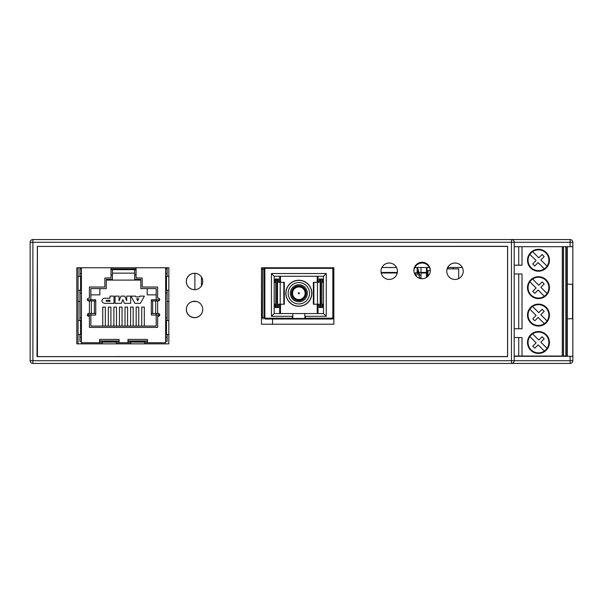 <?xml version="1.0" encoding="UTF-8"?>
<svg xmlns="http://www.w3.org/2000/svg" width="603" height="603" viewBox="0 0 603 603"><rect width="100%" height="100%" fill="white"/><g stroke="black" fill="none" stroke-linecap="round" stroke-linejoin="round"><path stroke-width="0.9" d="M37.371 246.408L507.568 246.295L507.568 356.546L37.002 356.592L37.371 246.408M78.058 343.853L78.058 267.77M389.214 263.021A8.223 8.223 0 0 1 397.43 271.237A8.223 8.223 0 0 1 389.214 279.46M201.869 313.191A8.223 8.223 0 0 1 194.498 317.562A8.223 8.223 0 0 1 187.284 305.6M193.586 289.651A8.223 8.223 0 0 1 187.329 277.659A8.223 8.223 0 0 1 195.568 273.325M413.892 270.77A8.223 8.223 0 0 1 422.198 263.021A8.223 8.223 0 0 1 430.316 270.958M514.193 246.68L572.85 246.68L572.85 284.232L567.355 284.232L572.579 284.232L572.579 318.768L567.355 318.768L572.85 318.768L572.85 284.232M514.193 356.32L572.85 356.32L572.85 318.768M572.85 246.68L572.85 242.293L514.193 242.293L514.193 360.707A2.744 2.744 0 0 1 511.457 363.443L548.18 363.443M572.85 242.293A2.744 2.744 0 0 0 570.106 239.557L32.894 239.557L32.894 360.707L30.15 360.707A2.744 2.744 0 0 0 32.894 363.443A2.744 2.744 0 0 1 30.15 360.707L30.15 242.293L511.457 242.293L511.457 360.707L572.85 360.707L572.85 356.32M572.85 360.707A2.744 2.744 0 0 1 570.106 363.443L32.894 363.443L32.894 360.707L511.457 360.707L511.457 363.443M514.193 242.293A2.744 2.744 0 0 0 511.457 239.557L511.457 242.293L514.193 242.293A2.744 2.744 0 0 0 511.457 239.557M32.894 239.557A2.744 2.744 0 0 0 30.15 242.293A2.744 2.744 0 0 1 32.894 239.557M421.55 272.443L421.55 272.993L421.007 272.993L426.487 272.993L426.487 267.498L426.487 272.443L418.934 272.443M418.618 277.93L421.007 277.93L421.007 275.187L419.756 275.187L417.434 267.498M421.007 267.498L421.007 275.187L419.756 275.187M417.163 267.498L414.683 267.694M415.437 275.292L415.52 275.292A1.643 0.822 180 0 0 417.163 274.471L417.163 267.694M417.163 272.096A1.643 0.822 180 0 1 415.52 272.918L414.253 272.918M381.081 272.443L397.339 272.443M423.743 272.443L423.743 272.993M419.703 277.93L417.163 269.865M30.15 360.277L30.15 344.532M81.405 343.853L81.405 341.388L81.405 343.853M79.935 301.5L78.058 301.5L79.935 301.5M30.15 318.768L30.15 333.572M196.623 301.5L192.463 301.5L194.882 301.236M168.832 301.5L167.129 301.5L168.832 301.5M381.186 272.993L397.241 272.993L381.186 272.993M426.487 272.993L426.487 277.448M81.405 267.77L81.413 342.753L102.367 342.753M201.455 277.033L201.455 285.935L201.455 277.033M427.037 267.498L427.037 277.071M538.125 262.629L544.336 268.84A10.402 10.402 0 0 0 547.049 266.127L540.838 259.916L544.192 256.561L542.15 254.519L538.803 257.873L532.592 251.662A10.402 10.402 0 0 0 529.879 254.376L536.09 260.586L532.735 263.941L534.778 265.976L538.125 262.629M529.879 254.376A10.402 10.402 0 0 0 544.336 268.84M538.125 317.442L544.336 323.653A10.402 10.402 0 0 0 547.049 320.939L540.838 314.728L544.192 311.382L542.15 309.339L538.803 312.693L532.592 306.482A10.402 10.402 0 0 0 529.879 309.196L536.09 315.407L532.735 318.753L534.778 320.796L538.125 317.442M529.879 309.196A10.402 10.402 0 0 0 544.336 323.653M563.519 246.68L563.519 356.041L565.87 356.041L565.87 246.68M514.193 328.771L522.017 328.771L522.017 273.95L514.193 273.95M529.879 281.782L536.09 287.993L532.735 291.347L534.778 293.39L538.125 290.035L544.336 296.246A10.402 10.402 0 0 0 547.049 293.533L540.838 287.322L544.192 283.968L542.15 281.933L538.803 285.279L532.592 279.068A10.402 10.402 0 0 0 531.107 295.018A10.402 10.402 0 0 0 544.336 296.246M563.519 356.041L522.017 356.041L522.017 337.544L514.193 337.544M562.282 356.041L562.282 246.68L522.017 246.68L522.017 265.184L514.193 265.184M530.708 350.23A10.967 10.967 0 0 1 541.298 331.884A10.967 10.967 0 0 1 547.961 347.961A10.967 10.967 0 0 1 530.708 350.23M530.708 268.003A10.967 10.967 0 0 1 541.298 249.657A10.967 10.967 0 0 1 547.961 265.735A10.967 10.967 0 0 1 530.708 268.003M530.708 295.41A10.967 10.967 0 0 1 541.298 277.071A10.967 10.967 0 0 1 547.961 293.141A10.967 10.967 0 0 1 530.708 295.41M530.708 322.824A10.967 10.967 0 0 1 541.298 304.477A10.967 10.967 0 0 1 547.961 320.547A10.967 10.967 0 0 1 530.708 322.824M538.803 340.1L532.592 333.889A10.402 10.402 0 0 0 529.879 336.602L536.09 342.813L532.735 346.167L534.778 348.202L538.125 344.856L544.336 351.067A10.402 10.402 0 0 0 547.049 348.353L540.838 342.142L544.192 338.788L542.15 336.745L538.803 340.1M547.049 348.353A10.402 10.402 0 0 0 532.592 333.889M522.017 356.041L518.731 356.041L518.731 337.544M567.355 246.68L567.355 356.041L565.87 356.041M518.731 273.95L518.731 328.771M547.049 320.939A10.402 10.402 0 0 0 532.592 306.482M547.049 293.533A10.402 10.402 0 0 0 532.592 279.068M547.049 266.127A10.402 10.402 0 0 0 532.592 251.662M529.879 336.602A10.402 10.402 0 0 0 544.336 351.067M518.731 246.68L518.731 265.184M518.731 356.041L514.193 356.041M381.895 267.498L396.533 267.498M414.781 267.498L429.419 267.498M447.667 267.498L462.313 267.498M135.26 269.654L135.26 268.93M132.69 269.654L132.69 268.93M136.067 269.654L111.005 269.654M134.673 273.136L112.392 273.136M87.397 299.133L87.397 299.729L90.88 299.729L90.88 288.596L106.264 288.596L106.264 279.4L112.392 279.4L112.392 269.654M134.673 269.654L134.673 279.4L140.801 279.4L140.801 288.596L156.185 288.596L156.185 299.729L159.667 299.729L159.667 299.133M112.392 274.945L111.005 274.945M136.067 274.945L134.673 274.945M90.88 313.485L90.88 315.045L87.397 315.316M159.667 315.316L156.185 315.045L156.185 313.485M95.689 313.485L95.689 315.045L90.88 315.045L90.88 326.05L156.185 326.05L156.185 315.045L151.383 315.045L151.383 313.485M95.689 300.957L95.689 299.729L90.88 299.729L90.88 300.957M156.185 300.957L156.185 299.729L151.383 299.729L151.383 300.957M106.264 279.4L106.264 280.101L140.801 280.101L140.801 279.4M144.313 326.05L144.313 307.108L141.735 307.108L141.735 326.05M138.743 326.05L138.743 307.108L136.165 307.108L136.165 326.05M133.173 326.05L133.173 307.108L130.602 307.108L130.602 326.05M127.602 326.05L127.602 307.108L125.032 307.108L125.032 326.05M122.04 326.05L122.04 307.108L119.462 307.108L119.462 326.05M116.469 326.05L116.469 307.108L113.892 307.108L113.892 326.05M110.899 326.05L110.899 307.108L108.321 307.108L108.321 326.05M105.329 326.05L105.329 307.108L102.751 307.108L102.751 326.05M87.397 314.449L87.397 315.045M88.724 299.729L88.724 300.957A1.394 1.394 0 0 1 87.329 299.563A1.394 1.394 0 0 1 88.724 298.168L89.417 298.168L89.417 287.036L104.877 287.036L104.877 277.983L111.005 277.983L111.005 267.77M158.34 315.045L158.34 313.485A1.394 1.394 0 0 1 159.735 314.879A1.394 1.394 0 0 1 158.34 316.274L157.647 316.274L157.647 327.414L89.417 327.414L89.417 316.274L88.724 316.274A1.394 1.394 0 0 1 87.329 314.879A1.394 1.394 0 0 1 88.724 313.485L88.724 315.045M136.067 267.77L136.067 277.983L142.187 277.983L142.187 287.036L157.647 287.036L157.647 298.168L158.34 298.168A1.394 1.394 0 0 1 159.735 299.563A1.394 1.394 0 0 1 158.34 300.957L158.34 299.729M159.667 314.449L159.667 315.045M156.185 294.859L147.2 294.859L147.2 288.596M99.864 288.596L99.864 294.859L90.88 294.859M147.479 340.944L127.987 340.944M119.077 340.944L99.585 340.944M144.418 296.111L139.866 296.111L139.512 296.88L135.833 296.88L135.471 296.111L130.919 296.111L134.936 303.354L140.409 303.354L144.418 296.111M137.688 300.784L136.7 298.704L138.66 298.704L137.688 300.784M115.083 303.354L121.376 303.354L122.884 299.608L124.399 303.354L130.693 303.354L130.693 296.111L126.713 296.111L126.713 300.784L124.738 296.111L121.037 296.111L119.062 300.784L119.062 296.111L115.083 296.111L115.083 303.354M113.997 296.111L109.995 296.111L109.995 298.229L106.641 298.229C103.927 297.972 102.322 298.824 101.824 300.784C102.314 302.751 103.927 303.603 106.641 303.354L113.997 303.354L113.997 296.111M109.995 300.249L109.995 301.319L106.641 301.319A0.535 0.535 0 0 1 106.098 300.784A0.535 0.535 0 0 1 106.641 300.249L109.995 300.249M121.339 269.654L121.339 268.93M118.761 269.654L118.761 268.93M128.303 269.654L128.303 268.93M125.726 269.654L125.726 268.93M114.382 269.654L114.382 268.93M111.804 269.654L111.804 268.93M102.367 342.105L116.296 342.105L116.296 341.321L102.367 341.321L102.367 343.853M99.585 341.388L102.367 341.388M116.296 342.753L130.776 342.753M116.296 341.388L119.077 341.388M144.697 342.753L165.652 342.753L165.652 267.77M165.652 341.388L167.129 341.388L167.129 334.431M79.935 334.431L79.935 341.388L81.413 341.388M147.479 342.753L147.479 339.414L127.987 339.414L127.987 342.753M158.34 300.957L151.308 300.957L151.308 313.485L158.34 313.485M88.724 313.485L95.756 313.485L95.756 300.957L88.724 300.957M99.585 342.753L99.585 339.414L119.077 339.414L119.077 342.753M144.697 341.388L147.479 341.388M127.987 341.388L130.776 341.388M144.697 343.853L144.697 341.321L130.776 341.321L130.776 343.853M144.697 342.105L130.776 342.105M136.067 268.93L111.005 268.93M116.296 342.105L116.296 343.853M165.765 341.388L165.765 334.431M165.765 320.51L165.765 290.292M165.765 276.37L165.765 268.93L167.129 268.93L167.129 267.77M165.765 267.77L165.765 268.93M167.129 276.37L167.129 268.93M167.129 320.51L167.129 290.292M165.765 337.213L167.129 337.213M165.765 317.721L167.129 317.721M165.765 293.073L167.129 293.073M165.765 273.581L167.129 273.581M78.058 334.431L81.375 334.431L81.375 320.51L78.058 320.51M166.473 334.431L166.473 320.51L165.689 320.51L165.689 334.431L168.832 334.431M81.299 341.388L81.299 334.431M81.299 320.51L81.299 290.292M79.935 320.51L79.935 317.721L81.299 317.721M81.299 276.37L81.299 267.77M79.935 337.213L81.299 337.213M79.935 317.721L79.935 293.073L81.299 293.073M79.935 276.37L79.935 273.581L81.299 273.581M79.935 273.581L79.935 268.93L81.299 268.93M79.935 293.073L79.935 290.292M79.935 268.93L79.935 267.77M80.591 276.37L80.591 290.292L81.375 290.292L81.375 276.37L78.058 276.37M168.832 276.37L165.689 276.37L165.689 290.292L168.832 290.292M80.591 290.292L78.058 290.292M166.473 276.37L166.473 290.292M166.473 320.51L168.832 320.51M80.591 334.431L80.591 320.51M447.117 268.87L458.679 268.87L458.679 278.586L458.679 268.87M430.293 270.513L427.979 270.513L427.979 276.242M453.2 268.87L453.2 267.498M332.909 267.762A1.643 1.643 0 0 1 333.655 269.142L333.655 317.382A1.643 1.643 0 0 1 332.012 319.025L292.267 319.025L292.817 318.482L304.869 318.482L304.869 313.545L323.51 313.545L323.51 276.272L274.177 276.272L274.177 313.545L304.869 313.545M292.817 318.482L292.267 318.203L292.267 319.025L265.682 319.025A1.643 1.643 0 0 1 264.031 317.382L264.031 269.142A1.643 1.643 0 0 1 264.777 267.762M262.697 267.762L262.388 317.382L261.483 317.382M263.074 319.025L262.388 317.382L264.86 317.382L265.682 319.025M265.682 318.203L292.267 318.203L292.267 316.289L271.433 316.289L271.433 273.528L326.253 273.528L326.253 316.289L305.42 316.289L305.42 319.025L304.869 318.482M332.012 319.025L332.833 317.382L332.833 269.142L333.843 269.142M292.817 313.545L292.817 318.203M271.433 316.289L274.177 313.545M274.177 276.272L271.433 273.528M292.267 316.289L292.817 315.738M305.42 316.289L304.869 315.738M326.253 316.289L323.51 313.545M326.253 273.528L323.51 276.272M298.847 306.279A13.017 13.017 0 0 0 310.123 286.749A13.017 13.017 0 0 0 287.571 286.749A13.017 13.017 0 0 0 298.847 306.279M318.03 313.545L318.03 304.229L319.138 304.229L319.138 307.515L322.515 307.515L322.515 304.229L323.51 304.229M313.861 282.302L313.372 282.302L313.372 304.229L313.861 304.229L313.861 282.302L319.138 282.302L318.03 282.302L318.03 276.272M280.478 313.545L280.478 304.229M280.478 282.302L280.478 276.272M317.208 276.272L317.208 282.302M317.208 304.229L317.208 313.545M280.207 282.302L283.825 282.302L283.825 304.229L280.207 304.229L280.207 282.302L278.548 282.302L279.656 282.302L279.656 276.272M279.656 313.545L279.656 304.229L278.548 304.229L280.207 304.229M323.51 282.302L322.515 282.302L322.515 279.008L320.841 279.008L320.841 307.515M274.177 282.302L275.179 282.302L275.179 279.008L275.752 279.008L275.752 307.515L275.179 307.515L275.179 304.229L274.177 304.229M313.861 304.229L319.138 304.229M319.138 282.302L319.138 279.008L320.841 279.008M283.825 304.229L284.315 304.229L284.315 282.302L283.825 282.302M275.752 307.515L276.845 307.515L276.845 279.008L275.752 279.008M276.845 279.008L277.508 279.008L277.508 307.515L278.548 307.515L278.548 304.229M278.548 282.302L278.548 279.008L277.508 279.008M276.845 307.515L277.508 307.515M289.734 302.374A12.882 12.882 0 0 1 289.734 284.156A12.882 12.882 0 0 1 307.952 284.156A12.882 12.882 0 0 1 307.952 302.374A12.882 12.882 0 0 1 289.734 302.374M306.399 285.701A10.688 10.688 0 0 1 301.613 303.588A10.688 10.688 0 0 1 288.52 290.495A10.688 10.688 0 0 1 306.399 285.701M293.608 298.493A7.402 7.402 0 0 0 305.992 295.176A7.402 7.402 0 0 0 296.932 286.116A7.402 7.402 0 0 0 293.608 298.493M292.839 299.269A8.495 8.495 0 0 0 307.055 295.462A8.495 8.495 0 0 0 296.646 285.053A8.495 8.495 0 0 0 292.839 299.269M300.445 286.598A6.852 6.852 0 0 1 304.485 297.151A6.852 6.852 0 0 1 293.194 297.136A6.852 6.852 0 0 1 297.264 286.598L297.256 286.033A7.402 7.402 0 0 0 292.711 297.407A7.402 7.402 0 0 0 304.967 297.422A7.402 7.402 0 0 0 300.445 286.033L300.445 286.598M292.538 293.262A6.301 6.301 0 0 1 301.997 287.804A6.301 6.301 0 0 1 301.997 298.719A6.301 6.301 0 0 1 292.538 293.262M289.734 284.156A12.882 12.882 0 0 1 307.952 284.156A12.882 12.882 0 0 1 307.952 302.374A12.882 12.882 0 0 1 289.734 302.374A12.882 12.882 0 0 1 289.734 284.156M306.399 300.822A10.688 10.688 0 0 1 288.52 296.028A10.688 10.688 0 0 1 301.613 282.935A10.688 10.688 0 0 1 306.399 300.822M293.608 288.03A7.402 7.402 0 0 0 296.932 300.407A7.402 7.402 0 0 0 305.992 291.347A7.402 7.402 0 0 0 293.608 288.03M292.839 287.254A8.495 8.495 0 0 0 296.646 301.47A8.495 8.495 0 0 0 307.055 291.061A8.495 8.495 0 0 0 292.839 287.254M305.51 294.859A6.852 6.852 0 0 1 294.957 298.907A6.852 6.852 0 0 1 294.973 287.608A6.852 6.852 0 0 1 305.51 291.679L306.075 291.679A7.402 7.402 0 0 0 294.694 287.134A7.402 7.402 0 0 0 294.686 299.382A7.402 7.402 0 0 0 306.068 294.859L305.51 294.859M298.847 286.96A6.301 6.301 0 0 1 304.304 296.412A6.301 6.301 0 0 1 293.382 296.412A6.301 6.301 0 0 1 298.847 286.96M298.847 293.812A0.55 0.55 0 0 1 298.372 292.99A0.55 0.55 0 0 1 299.322 292.99A0.55 0.55 0 0 1 298.847 293.812M333.843 324.226L261.483 324.226L261.483 267.762L333.843 267.762L333.843 324.226M168.832 267.77L168.832 343.853L76.807 343.853L76.807 267.77L168.832 267.77M202.766 309.452A8.223 8.223 0 0 1 190.435 316.575A8.223 8.223 0 0 1 190.435 302.337A8.223 8.223 0 0 1 202.766 309.452M202.766 281.48A8.223 8.223 0 0 1 190.435 288.603A8.223 8.223 0 0 1 190.435 274.365A8.223 8.223 0 0 1 202.766 281.48M397.437 271.237A8.223 8.223 0 0 1 385.106 278.36A8.223 8.223 0 0 1 385.106 264.122A8.223 8.223 0 0 1 397.437 271.237M430.331 270.483A8.223 8.223 0 0 1 418 277.606A8.223 8.223 0 0 1 418 263.36A8.223 8.223 0 0 1 430.331 270.483M463.217 271.237A8.223 8.223 0 0 1 450.878 278.36A8.223 8.223 0 0 1 450.878 264.122A8.223 8.223 0 0 1 463.217 271.237M507.613 356.659L507.613 246.416L37.416 246.416L37.416 356.659L507.613 356.659M570.106 239.557L570.106 246.68M570.106 356.32L570.106 363.443M415.52 275.292L415.52 272.918M194.882 273.272L194.882 289.696M447.863 267.498L447.863 268.87M563.383 246.68L563.383 356.041M566.255 356.041L566.255 246.68M157.647 300.957L157.647 313.485M89.417 300.957L89.417 313.485M91.37 300.957L91.37 313.485M94.392 300.957L94.392 313.485M152.672 300.957L152.672 313.485M155.695 300.957L155.695 313.485M265.682 267.762L265.682 268.32A0.822 0.822 163.9 0 0 264.86 269.142L261.483 269.142M265.682 268.32L332.012 268.32L332.012 267.762M332.012 318.203L304.869 318.203M332.833 317.382L333.843 317.382M332.012 268.32A0.822 0.822 -128.5 0 1 332.833 269.142M264.86 269.142L264.86 317.382M321.934 279.008L321.934 307.515M320.185 279.008L320.185 307.515M317.487 282.302L317.487 304.229M272.533 319.025L272.533 324.226L272.533 319.025"/></g></svg>
